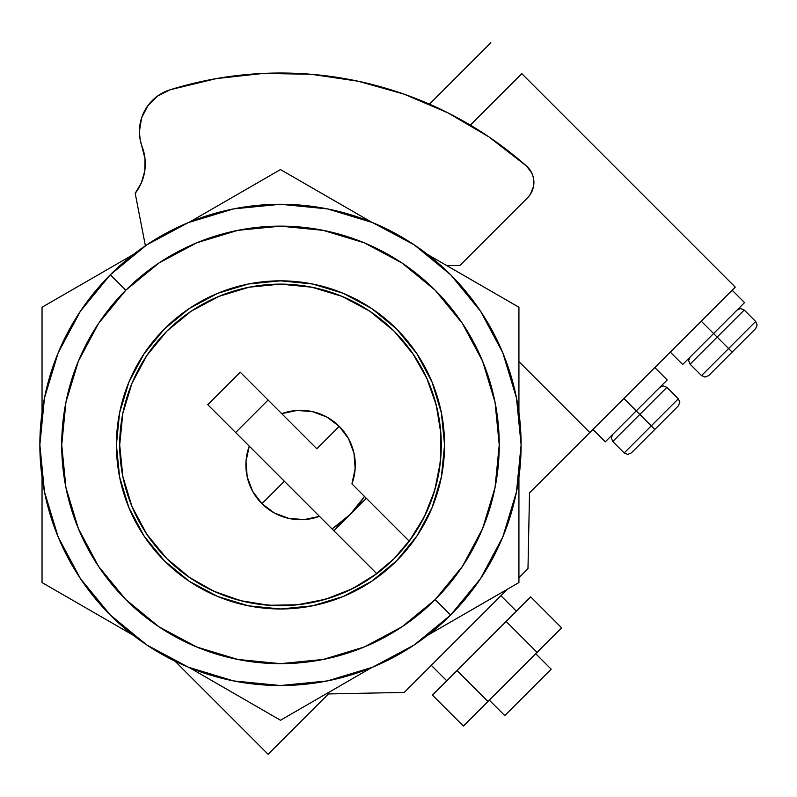 <?xml version="1.0" encoding="UTF-8"?>
<svg xmlns="http://www.w3.org/2000/svg" width="797" height="797" viewBox="0 0 797 797"><rect width="100%" height="100%" fill="white"/><g stroke="black" fill="none" stroke-linecap="round" stroke-linejoin="round"><path stroke-width="1.2" d="M394.176 558.597L376.772 573.671L207.778 404.687L235.623 432.532L268.111 400.044L240.266 372.199L281.74 413.673A54.694 54.694 0 0 1 339.263 426.345L316.837 448.771L240.266 372.199L207.778 404.687L319.448 516.356A54.694 54.694 0 0 1 261.924 503.684L284.35 481.258L261.924 503.684A54.694 54.694 0 0 1 249.252 446.161L246.024 461.324L247.18 476.775L252.629 491.281L261.924 503.684L274.327 512.979L288.833 518.429L304.285 519.574L319.448 516.356L376.772 573.671L352.384 588.724L325.724 599.195L297.62 604.774L268.968 605.282L240.684 600.689L213.666 591.155L188.769 576.978L166.792 558.597A160.785 160.785 0 0 1 166.792 331.213A160.785 160.785 0 0 1 394.176 331.213L412.547 353.201L426.734 378.097L436.268 405.105L440.861 433.389L440.352 462.041L434.773 490.145L424.303 516.805L409.25 541.193L351.925 483.869L355.153 468.706L354.007 453.254L348.558 438.748L339.263 426.345L326.86 417.05L312.354 411.601L296.902 410.455L281.74 413.673L316.837 448.771L339.263 426.345A54.694 54.694 0 0 1 351.925 483.869L409.25 541.193A160.785 160.785 0 0 1 166.792 558.597L146.797 534.239L131.933 506.434L122.788 476.277L119.699 444.905L122.788 413.533L131.933 383.377L146.797 355.582L166.792 331.213L191.15 311.219L218.956 296.354L249.112 287.209L280.484 284.121L311.856 287.209L342.013 296.354L369.808 311.219L394.176 331.213A160.785 160.785 0 0 1 409.25 541.193L394.176 558.597L411.919 537.517M363.223 498.245L364.408 496.352A98.439 98.439 0 0 1 331.931 528.839L333.823 527.644M166.792 558.597L190.025 577.835M198.433 583.185L216.455 592.39M227.524 596.724L245.167 601.765M257.59 604.056L275.164 605.6M288.115 605.511L305.41 603.747M318.192 601.207L334.86 596.226M346.844 591.364L362.515 583.195M373.096 576.341L394.136 558.637M418.774 526.937L426.943 511.266M431.795 499.281L436.786 482.613M439.326 469.832L441.09 452.537M441.179 439.585L439.635 422.012M437.344 409.588L432.303 391.945M427.969 380.876L418.764 362.864M413.414 354.446L394.216 331.253M350.112 514.493A98.439 98.439 0 0 1 350.092 514.513A98.439 98.439 0 0 0 350.092 514.513L333.385 527.923M363.502 497.806L350.092 514.513M366.331 498.274L333.853 530.752L366.331 498.274M240.266 372.199L207.778 404.687L240.266 372.199M235.623 432.532L268.111 400.044M142.205 146.927A43.755 43.755 0 0 1 139.405 131.535L140.113 139.355L145.014 158.822L144.745 171.046L141.398 182.802L135.201 193.332L145.393 245.775L135.201 193.332A48.129 48.129 0 0 0 142.205 146.927L145.014 158.822L144.745 171.046M526.498 166.015A21.878 21.878 0 0 1 527.494 197.895L459.869 265.521L446.679 265.521L459.869 265.521L527.494 197.895L530.314 194.438L533.582 186.189L533.303 177.323L531.828 173.118L526.498 166.015L488.89 136.895L447.864 112.815L404.109 94.166L358.321 81.254L311.268 74.29L263.707 73.394L216.415 78.574L170.179 89.752L157.786 95.889L147.933 105.583L141.597 117.876L139.405 131.535A43.755 43.755 0 0 1 170.179 89.752A371.89 371.89 0 0 1 526.498 166.015L488.89 136.895L447.864 112.815L404.109 94.166M157.786 95.889L147.933 105.583M533.89 181.736L533.303 177.323M531.828 173.118L529.527 169.293M311.268 74.29L263.707 73.394L216.415 78.574L170.179 89.752M535.714 653.729L551.185 669.201L535.714 653.729M504.78 715.606L489.308 700.135L504.78 715.606L551.185 669.201L504.78 715.606M500.914 595.728L516.376 611.189L500.914 595.728M446.768 680.797L431.307 665.336L446.768 680.797M404.228 692.404L507.41 589.222L404.228 692.404L328.434 693.948L404.228 692.404M518.927 577.705L527.983 568.65L529.527 492.855L735.262 287.129L521.796 73.663L735.262 287.129L529.527 492.855L527.983 568.65L518.927 577.705M490.852 42.719L429.434 104.148L490.852 42.719M268.111 754.281L328.434 693.948L268.111 754.281L175.041 661.211L268.111 754.281M521.796 73.663L470.33 125.119L521.796 73.663M518.927 361.609L589.85 432.532L518.927 361.609M530.692 596.873L432.452 695.114L457.02 670.556L487.953 701.49L463.396 726.057L432.452 695.114L463.396 726.057L487.953 701.49L457.02 670.556L530.692 596.873L561.626 627.817L530.692 596.873M561.626 627.817L537.068 652.374L506.135 621.441L537.068 652.374L487.953 701.49L561.626 627.817M450.634 615.055L435.172 599.593A218.757 218.757 0 0 1 125.796 599.593A218.757 218.757 0 0 1 125.796 290.218L158.952 263.01L196.769 242.796L237.805 230.353L280.484 226.149L323.164 230.353L364.199 242.796L402.017 263.01L435.172 290.218L462.37 323.373L482.593 361.19L495.037 402.226L499.241 444.905L495.037 487.585L482.593 528.62L462.37 566.438L435.172 599.593L402.017 626.801L364.199 647.015L323.164 659.458L280.484 663.662L237.805 659.458L196.769 647.015L158.952 626.801L125.796 599.593L98.589 566.438L78.375 528.62L65.932 487.585L61.728 444.905L65.932 402.226L78.375 361.19L98.589 323.373L125.796 290.218L110.335 274.756A240.634 240.634 0 0 0 110.335 615.055A240.634 240.634 0 0 0 450.634 615.055A240.634 240.634 0 0 1 110.335 615.055A240.634 240.634 0 0 1 110.335 274.756L125.796 290.218A218.757 218.757 0 0 1 435.172 290.218A218.757 218.757 0 0 1 435.172 599.593L450.634 615.055A240.634 240.634 0 0 0 450.634 274.756A240.634 240.634 0 0 0 110.335 274.756A240.634 240.634 0 0 1 450.634 274.756A240.634 240.634 0 0 1 450.634 615.055L480.561 578.592L502.797 536.989L516.476 491.928M416.901 536.052L396.498 560.919A164.072 164.072 0 0 1 164.471 560.919A164.072 164.072 0 0 1 164.471 328.892L144.068 353.758L128.905 382.122L119.57 412.896L116.412 444.905L119.57 476.915L128.905 507.689L144.068 536.052L164.471 560.919L189.327 581.322L217.701 596.485L248.475 605.82L280.484 608.978L312.494 605.82L343.268 596.485L371.631 581.322L396.498 560.919L416.901 536.052L432.064 507.689L441.399 476.915L444.557 444.905L441.399 412.896L432.064 382.122L416.901 353.758L396.498 328.892L371.631 308.489L343.268 293.326L312.494 283.991L280.484 280.833L248.475 283.991L217.701 293.326L189.327 308.489L164.471 328.892A164.072 164.072 0 0 1 396.498 328.892A164.072 164.072 0 0 1 396.498 560.919L371.631 581.322L343.268 596.485M65.932 402.226L61.728 444.905L65.912 487.515M237.805 659.458L280.484 663.662L323.094 659.478M495.037 487.585L499.241 444.905L495.057 402.296M323.164 230.353L280.484 226.149L237.875 230.333M189.327 581.322L164.471 560.919L144.068 536.052L128.905 507.689M144.068 353.758L164.471 328.892L189.327 308.489L217.701 293.326M371.631 308.489L396.498 328.892L416.901 353.758L432.064 382.122M110.335 274.756L80.407 311.219L58.171 352.822L44.493 397.882M44.473 397.962L39.85 444.905L44.463 491.769M44.473 491.849L58.171 536.989L80.407 578.592L110.275 615.005M110.335 615.055L146.797 644.982L188.401 667.219L233.461 680.897M233.541 680.917L280.484 685.54L327.348 680.927M327.428 680.917L372.568 667.219L414.171 644.982L450.584 615.115M516.496 491.849L521.118 444.905L516.506 398.042M516.496 397.962L502.797 352.822L480.561 311.219L450.694 274.806M450.634 274.756L414.171 244.828L372.568 222.592L327.507 208.914M327.428 208.894L280.484 204.271L233.621 208.884M233.541 208.894L188.401 222.592L146.797 244.828L110.384 274.696M280.484 720.239L371.671 667.597L280.484 720.239L189.297 667.597L280.484 720.239M427.76 635.209L518.927 582.577L518.927 477.293L518.927 582.577L427.76 635.209M42.042 582.577L133.209 635.209L42.042 582.577L42.042 477.293L42.042 582.577M42.042 307.243L42.042 412.517L42.042 307.243L133.209 254.602L42.042 307.243M280.484 169.572L189.297 222.214L280.484 169.572L371.671 222.214L280.484 169.572M518.927 307.243L427.76 254.602L518.927 307.243L518.927 412.517L518.927 307.243M667.199 379.94L605.322 441.807L636.255 410.873L623.882 398.5L639.822 414.43L636.255 410.873L667.199 379.94L654.825 367.566M631.314 452.945L654.825 429.434L631.314 452.945L627.757 454.42L624.19 452.945L651.259 425.877L624.19 452.945L612.754 441.508L639.822 414.43L612.754 441.508L611.279 437.942L612.754 434.385M651.259 425.877L639.822 414.43L654.825 429.434L651.259 425.877L678.337 398.809L651.259 425.877M654.825 429.434L678.337 405.922L654.825 429.434M678.337 405.922L679.811 402.365L678.337 398.809L666.89 387.362L639.822 414.43L666.89 387.362L663.333 385.887L659.767 387.362M744.537 302.591L682.67 364.468L713.604 333.535L701.23 321.161L717.161 337.091L713.604 333.535L744.537 302.591L732.164 290.218M708.653 375.606L732.164 352.095L708.653 375.606L705.096 377.081L701.539 375.606L728.607 348.538L701.539 375.606L690.092 364.159L717.161 337.091L690.092 364.159L688.618 360.603L690.092 357.046M728.607 348.538L717.161 337.091L732.164 352.095L728.607 348.538L755.676 321.47L728.607 348.538M732.164 352.095L755.676 328.583L732.164 352.095M755.676 328.583L757.15 325.027L755.676 321.47L744.229 310.023L717.161 337.091L744.229 310.023L740.672 308.549L737.115 310.023M605.322 441.807L592.948 429.434M682.67 364.468L670.287 352.095"/></g></svg>
